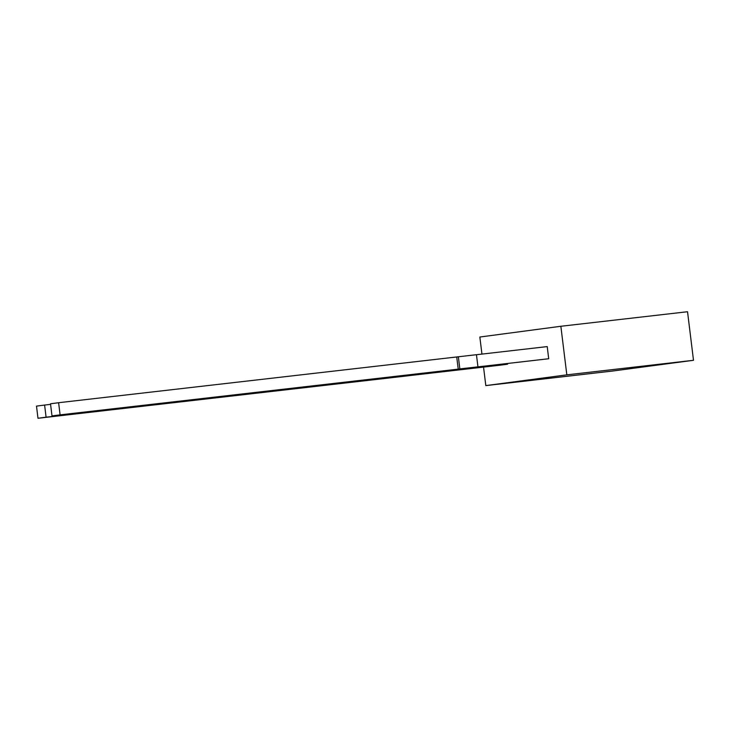 <?xml version="1.0" encoding="UTF-8"?>
<svg xmlns="http://www.w3.org/2000/svg" width="730" height="730" viewBox="0 0 730 730"><rect width="100%" height="100%" fill="white"/><g stroke="black" fill="none" stroke-linecap="round" stroke-linejoin="round"><path stroke-width="1.09" d="M548.705 358.74L476.325 367.053L477.94 366.843L476.453 354.698L58.61 402.714L50.507 403.79L52.003 415.927L548.705 358.74L547.217 346.595L476.453 354.725M407.349 375.859L499.457 365.274L507.56 364.206L507.487 363.622M481.946 354.096L479.847 337.023L560.859 326.274L687.532 311.728L693.5 360.301L612.488 371.05L485.815 385.604L483.543 367.108M485.815 385.604L566.827 374.855L560.859 326.274M566.827 374.855L693.5 360.301M507.56 364.206L435.171 372.519L436.786 372.3L436.723 371.743M436.786 372.3L418.691 374.38L418.628 373.824M418.691 374.38L417.076 374.59L417.003 374.015M50.58 404.365L44.603 405.05L46.09 417.195L417.076 374.59M407.349 375.886L37.987 418.272L36.5 406.126L44.603 405.05M37.987 418.272L46.09 417.195M477.94 366.843L459.845 368.915L458.358 356.778M459.845 368.915L458.23 369.134L456.734 356.988M458.23 369.134L60.097 414.859L58.61 402.714M52.003 415.927L60.097 414.859"/></g></svg>

